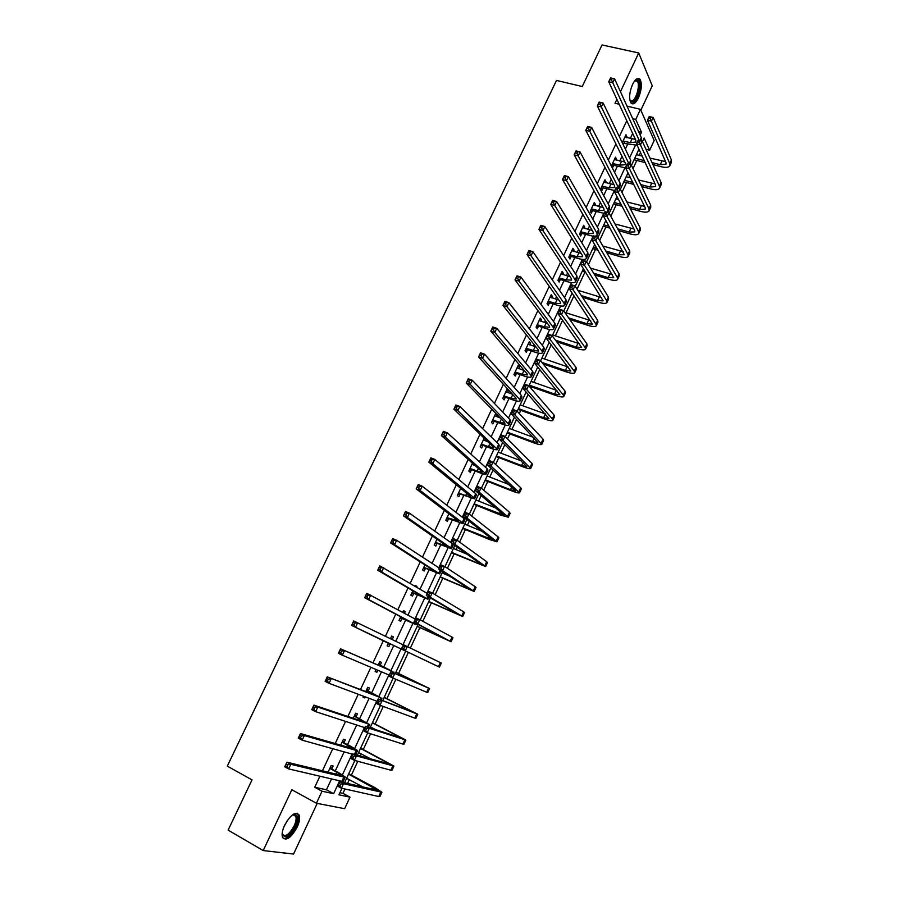 <?xml version="1.0" encoding="UTF-8"?>
<svg xmlns="http://www.w3.org/2000/svg" width="899" height="899" viewBox="0 0 899 899"><rect width="100%" height="100%" fill="white"/><g stroke="black" fill="none" stroke-linecap="round" stroke-linejoin="round"><path stroke-width="1.35" d="M297.153 827.17C299.446 822.079 300.142 818.079 299.266 815.168C295.749 810.999 290.86 814.359 284.612 825.248C282.331 830.339 281.612 834.339 282.477 837.25C286.073 841.43 290.961 838.07 297.153 827.17M638.459 97.89C641.672 89.9 642.201 83.708 640.032 79.326C637.874 77.202 635.391 78.887 632.559 84.371C629.345 92.383 628.806 98.564 630.952 102.935C633.132 105.093 635.638 103.407 638.459 97.89M339.923 792.682L342.935 793.334L349.992 797.155L344.654 808.695L316.403 803.245L322.022 791.221L333.641 793.682L339.642 780.815M640.852 110.217L652.269 85.765L638.706 52.974L602.049 44.95L582.26 86.518L556.503 80.438L227.29 766.128L252.035 779.871L228.099 830.125L263.205 850.555L293.557 854.05L317.201 803.403M632.727 118.69L635.75 119.432L640.47 109.341L654.18 140.502L649.662 150.257L644.145 138.041L642.482 141.649M645.976 149.324L649.662 150.257M342.935 793.334L344.946 788.996M347.508 783.49L349.273 779.691M351.385 775.129L357.813 761.296M360.252 756.048L361.229 753.924M363.297 749.474L370.59 733.775M375.13 723.987L383.277 706.457M386.896 698.658L395.875 679.307M398.583 673.475L408.348 652.46M410.394 648.044L419.9 627.569M422.822 621.288L431.385 602.847M435.161 594.711L442.791 578.259M444.747 574.068L445.162 573.18M447.41 568.314L454.141 553.84M456.108 549.592L457.254 547.131M459.591 542.097L465.412 529.556M467.413 525.252L469.267 521.251M471.683 516.048L476.616 505.429M478.639 501.069L481.201 495.54M483.696 490.169L487.752 481.448M489.798 477.032L493.068 469.997M495.641 464.457L498.81 457.613M500.889 453.141L504.845 444.623M507.497 438.914L509.812 433.925M511.913 429.396L516.554 419.417M519.274 413.54L520.746 410.371M522.87 405.797L528.185 394.369M530.983 388.334L531.612 386.963M533.77 382.345L539.737 369.478M544.592 359.027L551.222 344.755M555.346 335.855L562.628 320.179M566.044 312.818L573.967 295.771M577.057 289.118L584.991 272.026M588.384 264.711L595.475 249.45M599.644 240.449L605.892 226.998M610.837 216.356L616.253 204.68M621.962 192.408L626.558 182.497M628.907 177.44L629.581 175.99M633.008 168.607L636.795 160.449M639.167 155.347L640.493 152.493M626.772 120.702L619.321 136.614M615.905 143.919L608.331 160.112M604.971 167.281L597.262 183.744M593.958 190.79L586.126 207.534M582.889 214.445L574.911 231.481M571.742 238.246L563.639 255.574M560.538 262.205L552.289 279.825M549.244 286.309L540.861 304.222M537.894 310.571L529.365 328.787M526.466 334.979L517.79 353.498M514.958 359.555L506.148 378.378M503.384 384.278L494.428 403.415M491.731 409.169L482.628 428.621M480.01 434.217L470.75 453.984M468.21 459.423L458.805 479.515M456.332 484.797L446.769 505.216M444.376 510.329L434.667 531.084M432.34 536.04L422.474 557.122M420.226 561.909L410.202 583.327M408.034 587.957L397.852 609.713M395.762 614.174L385.413 636.278M383.412 640.56L372.973 662.855M370.882 667.316L360.465 689.567M358.274 694.264L347.879 716.469M345.576 721.391L335.203 743.54M332.787 748.71L322.449 770.791M319.909 776.208L314.74 787.254L326.449 789.783L331.529 778.916M335.305 770.825L344.137 751.879M347.531 744.608L356.678 725.01M359.679 718.571L369.118 698.321M371.748 692.691L381.491 671.811M383.738 666.991L393.762 645.527M395.74 641.279L405.606 620.119M407.932 615.141L417.394 594.868M420.047 589.171L429.093 569.786M432.082 563.381L440.724 544.85M444.039 537.748L452.287 520.083M455.917 512.284L463.772 495.461M467.727 486.977L475.189 470.997M479.448 461.839L486.528 446.679M491.101 436.869L497.799 422.519M502.687 412.045L509.003 398.504M511.194 393.818L511.475 393.2M514.194 387.39L520.139 374.636M522.353 369.905L522.847 368.837M525.623 362.881L531.208 350.925M533.444 346.126L534.141 344.632M536.984 338.53L542.198 327.348M544.457 322.505L545.356 320.583M548.278 314.335L553.132 303.918M555.413 299.019L556.503 296.681M559.493 290.287L563.999 280.634M566.303 275.678L567.595 272.925M570.64 266.396L574.798 257.485M577.124 252.484L578.608 249.315M581.72 242.651L585.53 234.482M587.89 229.425L589.553 225.851M592.722 219.053L596.194 211.613M598.577 206.512L600.431 202.545M603.667 195.6L606.803 188.88M609.207 183.733L611.241 179.362M614.545 172.293L617.343 166.293M619.771 161.09L621.984 156.336M625.344 149.122L627.817 143.829M630.266 138.592L632.671 133.445M626.592 137.671L625.996 134.715L622.265 142.705M623.265 144.795L624.063 143.087M616.096 160.146L616.534 159.202L615.512 157.156L611.455 165.821L612.489 167.855L613.59 165.506M605.533 182.744L606.005 181.733L604.96 179.733L600.88 188.453L601.948 190.431L603.049 188.071M594.913 205.489L595.43 204.388L594.34 202.444L590.238 211.22L591.34 213.142L592.441 210.771M584.215 228.38L584.777 227.189L583.665 225.301L579.54 234.122L580.664 235.988L581.777 233.605M573.472 251.394L574.068 250.113L572.921 248.293L568.764 257.17L569.932 258.979L571.045 256.575M562.65 274.566L563.291 273.195L562.111 271.419L557.931 280.353L559.122 282.106L560.257 279.69M551.761 297.861L552.447 296.4L551.233 294.692L547.03 303.682L548.255 305.368L549.39 302.941M540.816 321.314L541.535 319.763L540.288 318.1L536.062 327.146L537.321 328.787L538.467 326.337M529.792 344.901L530.556 343.261L529.275 341.665L525.027 350.756L526.32 352.341L527.466 349.88M518.701 368.635L519.521 366.904L518.206 365.365L513.925 374.512L515.251 376.04L516.408 373.568M507.553 392.515L508.407 390.694L507.058 389.211L502.755 398.426L504.114 399.886L505.272 397.392M495.787 413.326L491.506 422.474L492.899 423.878L494.079 421.373M496.327 416.552L497.169 414.754M484.168 438.195L480.201 446.679L481.628 448.017L482.808 445.499M485.033 440.735L485.584 439.544M472.469 463.21L468.817 471.031L470.278 472.312L471.469 469.772M473.661 465.064L473.93 464.502M460.704 488.393L457.366 495.54L458.861 496.754L460.052 494.203M448.859 513.745L445.837 520.206L447.376 521.353L448.579 518.779M436.936 539.254L434.239 545.019L435.813 546.098L437.015 543.524M424.935 564.92L422.564 570L424.182 571.011L425.396 568.415M416.642 587.148L416.979 586.418L415.349 585.44L415.001 586.182M412.855 590.767L410.821 595.127L412.472 596.071L413.697 593.464M404.438 613.264L405.224 611.578L403.55 610.668L402.763 612.354M400.696 616.781L398.999 620.422L400.684 621.299L401.92 618.669M392.166 639.549L393.402 636.908L391.683 636.065L390.447 638.717M388.458 642.965L387.098 645.875L388.829 646.684L390.065 644.032M380.255 665.046L381.491 662.383L379.749 661.619L378.119 665.091M376.085 669.519L375.13 671.486L376.895 672.238L377.816 670.261M368.264 690.713L369.511 688.038L367.725 687.342L365.736 691.589M363.567 696.242L363.084 697.276L364.893 697.95L365.365 696.916M356.195 716.548L357.454 713.851L355.633 713.222L353.273 718.267M350.981 723.156L352.835 723.762M344.059 742.54L345.328 739.832L343.452 739.27L340.721 745.125M331.832 768.701L333.113 765.97L331.203 765.487L328.079 772.162M316.403 803.245L291.838 789.727L263.205 850.555M314.74 787.254L322.022 791.221M616.883 99.328L615.028 103.261L619.153 104.239M627.008 106.116L640.47 109.341M638.706 52.974L620.456 91.72M341.946 788.322L338.934 794.806L349.992 797.155M638.964 149.2L631.446 165.382M627.996 172.799L620.344 189.273M616.961 196.544L609.174 213.31M605.859 220.435L597.936 237.505M594.689 244.483L586.62 261.845M583.44 268.677L575.225 286.354M572.124 293.029L563.763 311.009M560.729 317.538L552.233 335.833M549.267 342.204L540.625 360.825M537.737 367.039L528.938 385.963M526.117 392.02L517.172 411.281M514.43 417.17L505.328 436.757M502.665 442.488L493.416 462.401M490.832 467.963L481.414 488.213M478.909 493.607L469.345 514.206M466.918 519.42L457.186 540.355M454.838 545.412L444.949 566.696M442.679 571.573L432.633 593.205M430.441 597.902L420.226 619.883M418.125 624.4L407.741 646.752M405.73 651.09L395.245 673.632M393.144 678.161L382.693 700.647M380.479 705.423L370.051 727.853M367.725 732.865L357.33 755.227M354.88 760.498L344.519 782.804M640.178 135.097L641.515 132.22L635.75 119.432M342.452 774.769L352.071 754.092M354.7 748.44L364.432 727.538M366.871 722.29L376.715 701.164M378.962 696.309L388.907 674.958M390.986 670.497L401.01 648.943M402.954 644.774L412.888 623.434M414.978 618.928L424.688 598.082M426.935 593.261L436.408 572.899M438.802 567.752L448.062 547.862M450.601 542.412L459.636 522.993M462.322 517.228L471.143 498.271M473.964 492.202L482.572 473.717M485.539 467.345L493.933 449.309M497.035 442.634L505.227 425.047M508.463 418.08L516.442 400.943M519.824 393.683L527.601 376.984M531.107 369.444L538.681 353.172M542.322 345.351L549.694 329.506M553.458 321.404L560.639 305.986M564.538 297.614L571.517 282.612M575.54 273.97L582.327 259.384M586.485 250.461L593.082 236.291M597.352 227.11L603.757 213.344M608.162 203.893L614.377 190.521M618.894 180.823L624.94 167.843M629.57 157.898L635.424 145.312M638.526 131.479L641.515 132.22M326.449 789.783L333.641 793.682M625.221 136.378L626.985 136.817M614.77 158.752L616.534 159.202M604.252 181.261L606.005 181.733M593.666 203.904L595.43 204.388M583.013 226.683L584.777 227.189M572.303 249.596L574.068 250.113M561.527 272.655L563.291 273.195M550.694 295.85L552.447 296.4M539.782 319.19L541.535 319.763M528.803 342.676L530.556 343.261M517.768 366.298L519.521 366.904M506.654 390.065L508.407 390.694M495.473 413.989L496.956 414.529M415.248 585.642L416.979 586.418M403.505 610.792L405.224 611.578M391.672 636.099L393.402 636.908M387.109 645.864L388.829 646.684M375.175 671.396L376.895 672.238M363.174 697.085L364.893 697.95M623.063 140.997L630.278 142.615L635.874 142.042L635.84 140.289L608.747 81.764L610.578 77.91L614.601 78.831L641.313 137.614L641.099 140.795M624.906 137.041L635.424 139.39M637.11 145.2L622.524 143.256M612.264 78.438L610.657 78.067L609.915 79.618L611.534 79.989L612.264 78.438L614.601 78.831L612.781 82.708L639.2 140.311M611.534 79.989L612.781 82.708L608.747 81.764L609.915 79.618M623.614 140.929L624.614 143.02M652.011 162.595L660.248 164.719L665.979 164.191L665.979 162.607L647.471 120.275L649.224 116.51L653.18 117.466L651.427 121.241L669.755 163.573L669.766 165.933C668.519 167.529 665.642 167.787 661.136 166.72L652.932 164.596M645.19 162.607L634.065 159.741M636.436 154.65L642.178 156.111M649.966 158.1L665.518 161.562M634.795 158.179L644.257 160.606M650.955 117.128L649.37 116.746L648.673 118.263L650.258 118.646L650.955 117.128L653.18 117.466L671.407 159.977L671.407 162.348L669.957 165.495M650.258 118.646L651.427 121.241L647.471 120.275L648.673 118.263M634.728 80.753L636.908 79.831C642.65 79.921 637.357 102.857 631.84 101.935L629.862 100.07M629.839 99.969L631.3 100.946C635.571 101.767 640.65 84.978 637.245 81.258L634.66 80.831M631.604 103.576C636.908 104.194 642.999 83.697 638.829 79.134L637.953 78.382M292.276 814.977L295.041 814.258C298.052 815.427 298.108 819.483 295.209 826.417C288.781 837.115 284.432 839.419 282.174 833.306M282.185 833.485L282.342 834.014C285.219 837.374 289.141 834.688 294.108 825.956C295.94 821.877 296.501 818.674 295.793 816.337L293.951 814.696L292.422 814.887M283.185 838.486C287.377 838.801 291.647 834.823 295.996 826.541C298.277 821.484 298.962 817.506 298.086 814.606L297.119 813.146M612.556 163.483L619.759 165.158L625.333 164.708L625.266 163.011L597.307 105.97L599.139 102.081L603.162 103.048L630.75 160.337L630.064 164.528M614.41 159.505L624.749 161.966M625.569 167.855L614.141 165.45L611.5 165.742M600.802 102.688L599.195 102.295L598.453 103.857L600.071 104.239L600.802 102.688L603.162 103.048L601.33 106.947L629.188 164.303M600.071 104.239L601.33 106.947L597.307 105.97L598.453 103.857M613.107 163.416L614.141 165.45M601.982 186.093L609.185 187.835L614.714 187.498L614.613 185.868L585.777 130.333L587.631 126.422L591.654 127.422L620.108 183.205L620.243 185.655L618.95 188.419M603.858 182.092L613.995 184.666M614.77 190.543L603.6 188.015L600.959 188.296M589.272 127.085L587.654 126.68L586.912 128.254L588.53 128.658L589.272 127.085L591.654 127.422L589.8 131.344L618.815 188.385M588.53 128.658L589.8 131.344L585.777 130.333L586.912 128.254M602.544 186.037L603.6 188.015M640.729 184.576L649.955 187.026L655.663 186.621L655.618 185.093L636.492 143.874L638.256 140.075L642.212 141.064L640.448 144.863L659.405 186.093L659.45 188.374C658.237 189.891 655.382 190.094 650.876 188.981L641.672 186.531M633.728 184.407L623.827 181.778M626.176 176.721L630.502 177.867M638.504 179.98L655.079 183.913M624.524 180.272L632.761 182.463M639.964 140.761L638.38 140.368L637.672 141.885L639.268 142.278L639.964 140.761L642.212 141.064L661.068 182.475L661.102 184.767L659.641 187.958M639.268 142.278L640.448 144.863L636.492 143.874L637.672 141.885M629.278 206.635L639.605 209.478L645.28 209.186L645.212 207.714L625.446 167.607L627.221 163.798L631.177 164.82L629.401 168.641L648.988 208.748L649.078 210.95C647.898 212.389 645.055 212.535 640.56 211.377L630.244 208.534M622.074 206.287L613.534 203.938M615.86 198.926L618.613 199.679M626.85 201.938L644.561 206.388M614.197 202.5L621.074 204.388M628.907 164.539L627.322 164.124L626.614 165.652L628.199 166.068L628.907 164.539L631.177 164.82L650.662 205.107L650.741 207.321L649.258 210.557M628.199 166.068L629.401 168.641L625.446 167.607L626.614 165.652M591.351 208.849L598.554 210.647L604.038 210.433L603.914 208.86L574.18 154.853L576.045 150.908L580.057 151.953L609.41 206.208L609.589 208.568L608.061 211.849M593.239 204.815L603.162 207.489M604.15 213.355L592.992 210.714L590.351 210.973M577.652 151.65L576.045 151.234L575.304 152.808L576.911 153.235L577.652 151.65L580.057 151.953L578.203 155.898L607.69 209.917L607.724 212.456M576.911 153.235L578.203 155.898L574.18 154.853L575.304 152.808M591.902 208.793L592.992 210.714M580.653 231.74L587.845 233.605L593.295 233.504L593.138 231.998L562.504 179.53L564.381 175.563L568.393 176.653L598.644 229.357L598.869 231.627L597.318 234.954M582.552 227.683L592.227 230.447M593.464 236.325L582.327 233.549L579.686 233.796M565.965 176.373L564.358 175.946L563.606 177.53L565.213 177.968L565.965 176.373L568.393 176.653L566.516 180.62L596.914 233.077L597.138 235.336L595.183 236.28M565.213 177.968L566.516 180.62L562.504 179.53L563.606 177.53M581.204 231.684L582.327 233.549M569.887 254.765L577.079 256.698L582.485 256.721L582.294 255.271L550.75 204.376L552.638 200.387L556.65 201.511L587.811 252.653L588.081 254.822L586.519 258.193M571.798 250.686L581.204 253.518M554.2 201.264L552.593 200.814L551.84 202.41L553.447 202.859L554.2 201.264L556.65 201.511L554.762 205.511L586.069 256.395L586.35 258.552C585.283 259.766 582.574 259.744 578.214 258.507L571.595 256.53L568.955 256.766M553.447 202.859L554.762 205.511L550.75 204.376L551.84 202.41M570.449 254.72L571.595 256.53M617.624 228.784L629.199 232.066L634.829 231.897L634.739 230.47L614.32 191.498L616.107 187.655L620.063 188.723L618.276 192.566L638.504 231.537L638.638 233.661C637.492 235.032 634.672 235.111 630.188 233.909L618.636 230.627M610.196 228.222L603.173 226.222M605.476 221.266L606.477 221.547M614.995 223.952L633.952 228.987M603.813 224.851L609.174 226.379M617.782 188.464L616.197 188.037L615.478 189.577L617.062 190.004L617.782 188.464L620.063 188.723L640.189 227.874L640.313 230.009L638.807 233.279M617.062 190.004L618.276 192.566L614.32 191.498L615.478 189.577M605.769 250.99L618.726 254.788L624.311 254.732L603.139 215.535L604.937 211.67L608.881 212.771L607.083 216.648L627.963 254.473L628.131 256.507C627.03 257.799 624.232 257.822 619.737 256.575L606.814 252.776M598.082 250.214L592.756 248.641M602.892 246.023L623.265 251.709M593.351 247.349L597.026 248.416M606.578 212.546L604.993 212.108L604.274 213.659L605.859 214.097L606.578 212.546L608.881 212.771L629.66 250.787L629.817 252.833L628.3 256.148M605.859 214.097L607.083 216.648L603.139 215.535L604.274 213.659M593.677 273.251L608.196 277.634L613.736 277.712L591.879 239.73L593.688 235.841L597.633 236.988L595.823 240.876L617.355 277.544L617.568 279.488C616.5 280.702 613.714 280.668 609.241 279.375L594.756 274.982M585.687 272.24L582.271 271.206M590.508 268.138L612.489 274.543M582.844 269.97L584.586 270.498M595.307 236.785L593.722 236.325L593.003 237.887L594.576 238.347L595.307 236.785L597.633 236.988L619.063 273.835L619.265 275.802L617.725 279.151M594.576 238.347L595.823 240.876L591.879 239.73L593.003 237.887M559.066 277.937L566.246 279.926L571.607 280.083L571.393 278.69L538.928 229.391L540.827 225.368L544.828 226.537L576.911 276.083L577.225 278.162L575.641 281.578M560.976 273.835L570.09 276.712M542.355 226.312L540.76 225.851L539.996 227.458L541.603 227.93L542.355 226.312L544.828 226.537L542.929 230.56L575.158 279.847L575.484 281.915C574.45 283.039 571.764 282.971 567.415 281.69L560.807 279.645L558.167 279.859M541.603 227.93L542.929 230.56L538.928 229.391L539.996 227.458M559.616 277.892L560.807 279.645M581.305 295.546L597.599 300.637L603.105 300.839L580.54 264.081L582.361 260.171L586.305 261.351L584.485 265.272L606.69 300.749L606.937 302.615C605.904 303.75 603.15 303.648 598.667 302.311L582.406 297.232M572.966 294.276L571.73 293.894M577.81 290.265L601.622 297.513M583.957 261.182L582.383 260.71L581.653 262.272L583.226 262.744L583.957 261.182L586.305 261.351L608.398 297.018L608.645 298.906L607.095 302.3M583.226 262.744L584.485 265.272L580.54 264.081L581.653 262.272M548.165 301.244L555.346 303.311L560.673 303.581L560.414 302.255L527.016 254.563L528.927 250.518L532.927 251.72L565.943 299.659L566.314 301.648L564.707 305.109M550.098 297.119L558.852 300.019M530.432 251.54L528.837 251.057L528.073 252.675L529.668 253.158L530.432 251.54L532.927 251.72L531.017 255.777L564.179 303.446L564.55 305.424C563.561 306.469 560.886 306.334 556.548 305.008L549.941 302.907L547.3 303.098M529.668 253.158L531.017 255.777L527.016 254.563L528.073 252.675M548.727 301.199L549.941 302.907M568.595 317.864L586.935 323.764L592.396 324.089L569.134 288.59L570.977 284.657L574.911 285.871L573.079 289.815L595.947 324.101L596.251 325.887C595.25 326.933 592.508 326.764 588.036 325.393L569.741 319.493M564.741 312.391L590.643 320.583M572.539 285.725L570.966 285.241L570.236 286.815L571.809 287.309L572.539 285.725L574.911 285.871L597.678 320.347L597.97 322.145L596.385 325.584M571.809 287.309L573.079 289.815L569.134 288.59L570.236 286.815M570.966 285.241L570.977 284.657M537.209 324.696L544.378 326.831L549.66 327.236L549.368 325.966L515.026 279.904L516.959 275.836L520.948 277.083L554.908 323.382L555.324 325.281L553.694 328.776M539.153 320.55L547.491 323.449M518.431 276.926L516.835 276.42L516.06 278.061L517.667 278.555L518.431 276.926L520.948 277.083L519.026 281.162L553.132 327.202L553.559 329.079C552.593 330.045 549.952 329.843 545.614 328.472L539.018 326.303L536.377 326.483M517.667 278.555L519.026 281.162L515.026 279.904L516.06 278.061M537.759 324.663L539.018 326.303M516.835 276.42L516.959 275.836M555.503 340.17L576.203 347.036L581.631 347.497L557.661 313.257L559.504 309.29L563.437 310.548L561.594 314.515L585.148 347.598L585.496 349.295C584.53 350.262 581.81 350.026 577.338 348.598L556.683 341.744M552.638 334.956L579.54 343.766M561.055 310.436L559.47 309.93L558.74 311.526L560.313 312.032L561.055 310.436L563.437 310.548L586.89 343.823L587.216 345.531L585.62 349.014M560.313 312.032L561.594 314.515L557.661 313.257L558.74 311.526M559.47 309.93L559.504 309.29M526.173 348.295L533.343 350.498L538.58 351.026L538.265 349.823L502.968 305.413L504.901 301.322L508.89 302.603L543.805 347.25L544.266 349.059L542.614 352.599M528.129 344.115L535.984 346.969M506.351 302.48L504.755 301.963L503.979 303.604L505.575 304.132L506.351 302.48L508.89 302.603L506.957 306.716L542.018 351.093L542.49 352.88C541.569 353.757 538.939 353.487 534.613 352.071L528.016 349.846L525.376 350.014M505.575 304.132L506.957 306.716L502.968 305.413L503.979 303.604M526.735 348.261L528.016 349.846M504.755 301.963L504.901 301.322M541.917 362.432L565.415 370.455L570.798 371.04L546.109 338.08L547.963 334.091L551.896 335.383L550.042 339.384L574.281 371.231L574.663 372.838C573.742 373.726 571.045 373.433 566.584 371.961L543.142 363.949M541.883 358.105L568.303 367.05M549.48 335.305L547.907 334.788L547.165 336.383L548.738 336.9L549.48 335.305L551.896 335.383L576.023 367.433L576.405 369.062L574.787 372.579M548.738 336.9L550.042 339.384L546.109 338.08L547.165 336.383M547.907 334.788L547.963 334.091M515.082 372.04L522.24 374.31L527.432 374.962L527.084 373.838L490.809 331.102L492.764 326.978L496.754 328.304L532.635 371.276L533.141 372.973L531.478 376.569M517.049 367.837L524.319 370.579M494.192 328.214L492.596 327.674L491.809 329.337L493.405 329.866L494.192 328.214L496.754 328.304L494.798 332.439L530.837 375.141L531.354 376.827C530.477 377.625 527.87 377.288 523.544 375.827L516.959 373.534L514.318 373.681M493.405 329.866L494.798 332.439L490.809 331.102L491.809 329.337M515.633 372.006L516.959 373.534M492.596 327.674L492.764 326.978M529.32 385.143L554.559 394.009L559.886 394.728L534.478 363.061L536.343 359.049L540.277 360.387L538.4 364.41L563.347 395.021L563.774 396.538C562.886 397.336 560.212 396.976 555.762 395.459L529.005 386.053M531.062 381.401L556.919 390.436M537.838 360.342L536.265 359.802L535.523 361.409L537.096 361.949L537.838 360.342L540.277 360.387L565.1 391.2L565.527 392.728L563.887 396.302M537.096 361.949L538.4 364.41L534.478 363.061L535.523 361.409M536.265 359.802L536.343 359.049M503.912 395.931L511.07 398.268L516.217 399.055L515.835 397.987L478.583 356.959L480.549 352.801L484.527 354.172L521.386 395.448L521.948 397.055L520.263 400.684M505.89 391.706L512.452 394.268M481.943 354.116L480.347 353.565L479.56 355.229L481.156 355.779L481.943 354.116L484.527 354.172L482.561 358.341L519.577 399.336L520.15 400.92C519.307 401.628 516.723 401.235 512.408 399.729L505.822 397.369L503.182 397.504M481.156 355.779L482.561 358.341L478.583 356.959L479.56 355.229M504.474 395.897L505.822 397.369M480.347 353.565L480.549 352.801M518.42 408.596L543.625 417.709L548.918 418.563L522.78 388.211L524.656 384.176L528.578 385.547L526.69 389.604L552.346 418.956L552.818 420.384C551.964 421.092 549.311 420.665 544.861 419.103L518.049 409.393M520.173 404.831L545.333 413.888M526.117 385.536L524.555 384.974L523.802 386.604L525.364 387.154L526.117 385.536L528.578 385.547L554.11 415.102L554.582 416.552L552.919 420.159M525.364 387.154L526.69 389.604L522.78 388.211L523.802 386.604M524.555 384.974L524.656 384.176M492.686 419.968L499.822 422.373L504.935 423.305L504.508 422.294L466.266 382.985L468.255 378.805L472.222 380.221L510.081 419.766L510.688 421.271L508.98 424.957M494.675 415.709L500.361 418.035M469.615 380.198L468.019 379.625L467.233 381.3L468.817 381.873L469.615 380.198L472.222 380.221L470.244 384.412L508.261 423.676L508.879 425.171C508.07 425.8 505.508 425.328 501.204 423.777L494.63 421.35L491.978 421.462M468.817 381.873L470.244 384.412L466.266 382.985L467.233 381.3M493.236 419.945L494.63 421.35M468.019 379.625L468.255 378.805M507.452 432.194L532.635 441.555L537.883 442.544L510.992 413.529L512.891 409.461L516.801 410.877L514.913 414.956L541.794 444.364C540.973 444.994 538.344 444.499 533.905 442.892L507.115 432.913M509.216 428.396L533.534 437.408M514.329 410.888L512.756 410.326L512.003 411.956L513.565 412.517L514.329 410.888L516.801 410.877L543.052 439.162L543.569 440.51L541.883 444.173M513.565 412.517L514.913 414.956L510.992 413.529L512.003 411.956M512.756 410.326L512.891 409.461M481.381 444.151L488.505 446.634L493.573 447.691L493.124 446.758L453.871 409.191L455.872 404.988L459.839 406.449L498.698 444.241L499.35 445.646L497.619 449.376M483.381 439.869L487.988 441.847M457.198 406.449L455.613 405.865L454.815 407.55L456.4 408.146L457.198 406.449L459.839 406.449L457.849 410.663L497.529 449.567C496.765 450.107 494.225 449.579 489.921 447.972L483.359 445.477L480.718 445.578M456.4 408.146L457.849 410.663L453.871 409.191L454.815 407.55M481.931 444.128L483.359 445.477M455.613 405.865L455.872 404.988M496.417 455.928L521.577 465.547L526.78 466.671L499.136 439.004L501.046 434.914L504.957 436.375L503.047 440.476L530.702 468.503C529.927 469.042 527.32 468.48 522.881 466.817L496.124 456.58M498.192 452.118L521.454 460.973M502.451 436.42L500.889 435.835L500.125 437.476L501.687 438.06L502.451 436.42L504.957 436.375L531.927 463.367L532.489 464.626L530.781 468.323M501.687 438.06L503.047 440.476L499.136 439.004L500.125 437.476M500.889 435.835L501.046 434.914M470.008 468.491L477.133 471.042L482.145 472.245L481.65 471.379L441.398 435.577L443.398 431.34L447.365 432.846L487.236 468.873L487.955 470.177L486.19 473.953M472.02 464.187L475.245 465.682M444.702 432.891L443.117 432.284L442.308 433.981L443.904 434.588L444.702 432.891L447.365 432.846L445.365 437.094L486.112 474.121C485.393 474.571 482.875 473.975 478.571 472.323L472.02 469.761L469.379 469.84M472.076 464.053L472.705 464.682M443.904 434.588L445.365 437.094L441.398 435.577L442.308 433.981M470.559 468.48L472.02 469.761M443.117 432.284L443.398 431.34M485.325 479.819L510.452 489.697L515.61 490.944L487.202 464.659L489.123 460.535L493.023 462.041L491.112 466.165L519.543 492.787C518.802 493.236 516.217 492.607 511.789 490.899L485.055 480.392M487.101 475.976L509.036 484.561M490.506 462.108L488.944 461.513L488.168 463.165L489.73 463.76L490.506 462.108L493.023 462.041L520.723 487.719L521.33 488.887L519.611 492.63M489.73 463.76L491.112 466.165L487.202 464.659L488.168 463.165M488.944 461.513L489.123 460.535M458.557 492.989L465.671 495.607L470.649 496.945L470.121 496.147L428.834 462.142L430.846 457.872L434.813 459.434L475.706 493.663L476.47 494.855L474.694 498.687M460.58 488.651L461.985 489.449M432.127 459.501L430.531 458.883L429.722 460.591L431.306 461.221L432.127 459.501L434.813 459.434L432.79 463.704L473.852 497.653L474.627 498.833L460.603 494.192L457.962 494.259M460.681 488.427L461.468 489.236M431.306 461.221L432.79 463.704L428.834 462.142L429.722 460.591M459.108 492.967L460.603 494.192M430.531 458.883L430.846 457.872M474.155 503.845L504.361 515.385L475.189 490.472L477.122 486.325L481.021 487.876L479.088 492.034L508.306 517.228L500.619 515.127L473.919 504.339M475.942 499.99L496.113 508.092M478.47 487.977L476.908 487.359L476.133 489.022L477.695 489.64L478.47 487.977L481.021 487.876L509.463 512.228L510.115 513.307L508.373 517.094M477.695 489.64L479.088 492.034L475.189 490.472L476.133 489.022M476.908 487.359L477.122 486.325M447.039 517.633L458.512 521.083L416.181 488.887L418.215 484.595L422.17 486.202L464.109 518.611L464.929 519.701L463.12 523.578M419.451 486.303L417.866 485.662L417.057 487.382L418.642 488.022L419.451 486.303L422.17 486.202L420.136 490.506L462.243 522.622L463.064 523.69L449.129 518.768L446.477 518.824M418.642 488.022L420.136 490.506L416.181 488.887L417.057 487.382M447.59 517.622L449.129 518.768M417.866 485.662L418.215 484.595M462.918 528.028L493.057 539.962L463.086 516.464L465.03 512.284L468.93 513.88L466.986 518.06L497.001 541.816L489.393 539.512L462.727 528.443M464.716 524.139L482.437 531.455M466.367 514.014L464.805 513.374L464.019 515.048L465.581 515.689L466.367 514.014L468.93 513.88L498.125 536.894L498.821 537.872L497.057 541.704M465.581 515.689L466.986 518.06L463.086 516.464L464.019 515.048M464.805 513.374L465.03 512.284M435.453 542.434L446.825 546.165L403.437 515.824L405.483 511.497L409.438 513.149L452.433 543.704L453.298 544.693L451.478 548.615M406.696 513.284L405.112 512.621L404.292 514.363L405.876 515.026L406.696 513.284L409.438 513.149L407.382 517.476L450.545 547.749L451.433 548.716L437.577 543.513L434.925 543.547M405.876 515.026L407.382 517.476L403.437 515.824L404.292 514.363M436.004 542.423L437.577 543.513M405.112 512.621L405.483 511.497M451.613 552.357L481.662 564.696L450.916 542.625L452.871 538.422L456.771 540.052L454.804 544.266L485.629 566.561L451.455 552.694M453.422 548.446L467.514 554.425M454.175 540.22L452.613 539.569L451.826 541.254L453.388 541.906L454.175 540.22L456.771 540.052L486.707 561.718L487.46 562.594L485.674 566.471M453.388 541.906L454.804 544.266L450.916 542.625L451.826 541.254M452.613 539.569L452.871 538.422M423.789 567.393L435.071 571.416L390.616 542.94L392.672 538.58L396.616 540.277L439.128 567.966M393.852 540.456L392.279 539.771L391.447 541.524L393.02 542.198L393.852 540.456L396.616 540.277L394.56 544.648L439.723 573.899L425.946 568.404L423.305 568.426M393.02 542.198L394.56 544.648L390.616 542.94L391.447 541.524M424.339 567.381L425.946 568.404M392.279 539.771L392.672 538.58M440.229 576.843L470.211 589.598L438.656 568.955L440.634 564.729L444.522 566.404L442.544 570.651L474.189 591.463L440.117 577.091M442.061 572.91L450.208 576.45M441.903 566.606L440.341 565.932L439.555 567.629L441.106 568.303L441.903 566.606L444.522 566.404L475.234 586.687L476.032 587.463L474.223 591.396M441.106 568.303L442.544 570.651L438.656 568.955L439.555 567.629M440.341 565.932L440.634 564.729M412.045 592.508L423.238 596.824L377.692 570.247L379.771 565.853L427.261 593.452M380.918 567.808L379.344 567.112L378.513 568.876L380.086 569.573L380.918 567.808L383.704 567.606L381.637 572L427.935 599.24L414.248 593.464L411.596 593.452M380.086 569.573L381.637 572L377.692 570.247L378.513 568.876M412.596 592.508L414.248 593.464M379.344 567.112L379.771 565.853M428.789 601.465L458.681 614.646L426.317 595.475L428.306 591.205L432.183 592.935L430.205 597.206L462.67 616.523L428.711 601.645M429.542 593.171L427.991 592.475L427.194 594.183L428.756 594.88L429.542 593.171L432.183 592.935L463.67 611.814L464.525 612.5L462.693 616.478M428.756 594.88L430.205 597.206L426.317 595.475L427.194 594.183M427.991 592.475L428.306 591.205M400.235 617.782L411.326 622.4L364.691 597.734L366.781 593.318L415.316 619.108M367.893 595.363L366.32 594.644L365.488 596.408L367.062 597.138L367.893 595.363L370.714 595.116L368.624 599.543L416.08 624.749L402.471 618.669L399.83 618.647M367.062 597.138L368.624 599.543L364.691 597.734L365.488 596.408M400.785 617.782L402.471 618.669M366.32 594.644L366.781 593.318M417.271 626.255L447.084 639.852L413.9 622.164L415.9 617.871L419.777 619.647L417.777 623.94L451.084 641.74L417.226 626.345M417.114 619.917L415.552 619.197L414.754 620.917L416.304 621.636L417.114 619.917L419.777 619.647L452.051 637.11L452.95 637.694L451.096 641.717M416.304 621.636L417.777 623.94L413.9 622.164L414.754 620.917M415.552 619.197L415.9 617.871M388.346 643.223L351.599 625.423L353.7 620.973L403.303 644.931M354.779 623.097L353.206 622.366L352.363 624.142L353.936 624.884L354.779 623.097L357.622 622.816L355.521 627.277L404.145 650.415L390.616 644.044L387.975 644.01M390.807 637.953L392.155 639.537M353.936 624.884L355.521 627.277L351.599 625.423L352.363 624.142M388.896 643.223L390.616 644.044M353.206 622.366L353.7 620.973M432.172 663.709L401.392 649.033L403.404 644.707L441.297 663.035L439.42 667.114L432.172 663.709M404.584 646.831L403.033 646.1L402.235 647.831L403.786 648.561L404.584 646.831L407.281 646.527L405.269 650.854L439.42 667.114M403.786 648.561L405.269 650.854L401.392 649.033L402.235 647.831M403.033 646.1L403.404 644.707M378.861 664.721L389.211 669.879L340.53 648.82L392.908 671.665L378.501 664.282M378.895 663.428L380.614 665.474M341.575 651.033L344.452 650.719L342.328 655.202L338.406 653.303L340.53 648.82L339.159 652.078L340.721 652.831L341.575 651.033L340.002 650.28M340.721 652.831L342.328 655.202L389.256 675.115M338.406 653.303L339.159 652.078M391.975 673.935L390.436 673.194L389.627 674.935L391.166 675.677L391.975 673.935L394.695 673.598L392.672 677.958L388.806 676.082L390.829 671.733L429.565 688.555L395.92 672.194M395.886 672.261L425.542 686.645L390.829 671.733L390.436 673.194M391.166 675.677L392.672 677.958L427.688 692.657L429.565 688.567M388.806 676.082L389.627 674.935M366.826 690.454L377.086 695.927L327.27 676.868L380.771 697.759L366.466 690.027M366.916 689.072L368.624 691.151M328.281 679.172L331.18 678.812L329.034 683.33L325.135 681.375L327.27 676.868L325.854 680.195L327.416 680.981L328.281 679.172L326.708 678.385M327.416 680.981L329.034 683.33L377.074 701.299M325.135 681.375L325.854 680.195M379.288 701.231L377.737 700.456L376.928 702.22L378.468 702.984L379.288 701.231L382.03 700.849L379.985 705.232L376.13 703.31L378.164 698.939L417.765 714.233L384.233 697.332M384.165 697.489L413.731 712.311L378.164 698.939L377.737 700.456M378.468 702.984L379.985 705.232L414.81 718.11L415.866 718.357L417.754 714.267M376.13 703.31L376.928 702.22M354.723 716.368L364.87 722.144L313.908 705.108L317.808 707.097L368.556 724.021L354.363 715.919M354.858 714.874L356.555 716.986M314.886 707.502L317.808 707.097L315.661 711.648L311.762 709.648L313.908 705.108L312.459 708.513L314.021 709.322L314.886 707.502L313.324 706.693M314.021 709.322L315.661 711.648L364.803 727.662M311.762 709.648L312.459 708.513M366.511 728.707L364.96 727.92L364.14 729.685L365.691 730.471L366.511 728.707L369.275 728.291L367.219 732.707L363.376 730.741L365.421 726.325L369.275 728.291L405.887 740.068L372.478 722.639M372.366 722.875L401.842 738.146L365.421 726.325L364.96 727.92M370.467 726.965L376.142 729.842M365.691 730.471L367.219 732.707L402.876 744.08L403.977 744.226L405.865 740.135M363.376 730.741L364.14 729.685M342.541 742.439L352.588 748.541L300.457 733.539L304.345 735.596L356.262 750.451L357.588 750.541L350.868 746.35L342.182 741.99M342.721 740.843L344.407 742.99M301.401 736.023L304.345 735.596L302.188 740.18L298.288 738.124L300.457 733.539L298.974 737.045L300.524 737.865L301.401 736.023L299.839 735.202M300.524 737.865L302.188 740.18L352.453 754.194M298.288 738.124L298.974 737.045M353.644 756.362L352.105 755.565L351.273 757.34L352.813 758.149L353.644 756.362L356.431 755.913L354.363 760.363L350.52 758.34L352.588 753.901L356.431 755.913L393.942 766.072L360.645 748.103M360.488 748.429L389.885 764.15L352.588 753.901L352.105 755.565M358.577 752.542L371.175 759.104M352.813 758.149L354.363 760.363L390.851 770.218L392.02 770.252L393.897 766.162M350.52 758.34L351.273 757.34M330.27 768.69L336.732 772.129L341.148 775.073L340.215 775.095L286.905 762.183L290.793 764.285L343.89 777.062L345.272 777.028L338.631 772.601L329.922 768.229M330.506 766.982L332.192 769.162M287.815 764.757L290.793 764.285L288.613 768.903L284.725 766.791L286.905 762.183L285.388 765.768L286.938 766.611L287.815 764.757L286.253 763.914M286.938 766.611L288.613 768.903L341.901 781.343L343.294 781.287L345.216 777.152M284.725 766.791L285.388 765.768M340.687 784.22L339.148 783.389L338.316 785.187L339.856 786.007L340.687 784.22L343.508 783.737L341.429 788.209L337.586 786.142L339.665 781.669L343.508 783.737L381.906 792.244L375.052 787.704L348.733 773.724M348.542 774.14L377.838 790.311L339.665 781.669L339.148 783.389M346.621 778.276L363.241 787.142M339.856 786.007L341.429 788.209L378.76 796.525L379.974 796.458L381.861 792.356M337.586 786.142L338.316 785.187M631.952 139.008L630.278 142.615M641.313 137.614L639.976 140.502M661.889 161.146L660.248 164.719M671.407 159.977L669.755 163.573M287.613 820.068L284.028 826.586M621.456 161.528L619.759 165.158M630.75 160.337L629.042 163.989M610.893 184.183L609.185 187.835M620.108 183.205L618.4 186.88M651.606 183.441L649.955 187.026M661.068 182.475L659.405 186.093M641.268 205.871L639.605 209.478M650.662 205.107L648.988 208.748M600.262 206.984L598.554 210.647M609.41 206.208L607.69 209.917M589.564 229.908L587.845 233.605M598.644 229.357L596.914 233.077M578.81 252.979L577.079 256.698M587.811 252.653L586.069 256.395M630.873 228.436L629.199 232.066M640.189 227.874L638.504 231.537M620.411 251.136L618.726 254.788M629.66 250.787L627.963 254.473M609.882 273.97L608.196 277.634M619.063 273.835L617.355 277.544M567.988 276.195L566.246 279.926M576.911 276.083L575.158 279.847M599.296 296.94L597.599 300.637M608.398 297.018L606.69 300.749M557.099 299.547L555.346 303.311M565.943 299.659L564.179 303.446M588.643 320.044L586.935 323.764M597.678 320.347L595.947 324.101M546.143 323.044L544.378 326.831M554.908 323.382L553.132 327.202M577.933 343.294L576.203 347.036M586.89 343.823L585.148 347.598M535.119 346.688L533.343 350.498M543.805 347.25L542.018 351.093M567.145 366.691L565.415 370.455M576.023 367.433L574.281 371.231M524.016 370.478L522.24 374.31M532.635 371.276L530.837 375.141M556.301 390.222L554.559 394.009M565.1 391.2L563.347 395.021M512.767 394.616L511.07 398.268M521.386 395.448L519.577 399.336M545.378 413.933L543.625 417.709M554.11 415.102L552.346 418.956M501.361 419.069L499.822 422.373M510.081 419.766L508.261 423.676M534.22 438.128L532.635 441.555M543.052 439.162L541.277 443.027M489.888 443.668L488.505 446.634M498.698 444.241L496.866 448.185M522.993 462.479L521.577 465.547M531.927 463.367L530.14 467.255M478.347 468.435L477.133 471.042M487.236 468.873L485.393 472.84M511.7 486.988L510.452 489.697M520.723 487.719L518.925 491.641M466.727 493.349L465.671 495.607M475.706 493.663L473.852 497.653M500.327 511.655L499.248 513.981M509.463 512.228L507.643 516.172M455.029 518.431L454.152 520.33M464.109 518.611L462.243 522.622M488.887 536.467L487.988 538.422M498.125 536.894L496.293 540.861M443.263 543.67L442.544 545.199M452.433 543.704L450.545 547.749M477.38 561.437L476.65 563.021M486.707 561.718L484.876 565.707M431.419 569.078L430.879 570.236M440.218 569.966L438.791 573.034M465.794 586.564L465.244 587.766M475.234 586.687L473.38 590.699M419.496 594.644L419.125 595.43M427.913 596.408L426.946 598.487M454.141 611.859L453.759 612.68M463.67 611.814L461.816 615.86M415.54 623.029L415.035 624.108M452.051 637.11L450.174 641.178M440.341 662.563L438.465 666.653M392.908 671.665L392.537 672.474M428.565 688.184L426.677 692.297M373.321 693.668L372.995 694.365M380.771 697.759L379.917 699.602M409.011 709.772L408.674 710.491M416.72 713.963L414.81 718.11M361.207 719.649L360.69 720.751M368.556 724.021L367.208 726.92M397.178 735.449L396.65 736.573M404.786 739.911L402.876 744.08M349.003 745.81L348.306 747.305M356.262 750.451L354.42 754.418M385.266 761.284L384.547 762.835M392.784 766.015L390.851 770.218M336.732 772.129L335.844 774.039M343.89 777.062L341.901 781.343M373.276 787.288L372.366 789.266M380.704 792.3L378.76 796.525M640.032 79.326L638.751 79.033M635.02 80.652L635.863 80.011M634.885 80.708L637.245 81.258M293.951 814.696L295.041 814.258M292.838 814.685L295.793 816.337M441.24 570.629L439.757 573.82M428.969 597.026L427.958 599.195M416.608 623.603L416.091 624.726M394.054 672.126L393.661 672.958M381.963 698.118L381.075 700.04M369.792 724.291L368.399 727.302M357.544 750.631L355.633 754.755"/></g></svg>

